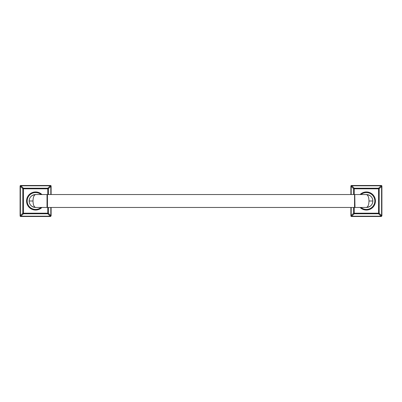<?xml version="1.0" encoding="UTF-8"?>
<svg xmlns="http://www.w3.org/2000/svg" width="402" height="402" viewBox="0 0 402 402"><rect width="100%" height="100%" fill="white"/><g stroke="black" fill="none" stroke-linecap="round" stroke-linejoin="round"><path stroke-width="0.6" d="M41.934 194.538A9.045 9.045 0 0 0 26.562 201A9.045 9.045 0 0 0 41.934 207.462M47.798 194.538L47.798 188.809L23.416 188.809L23.416 213.191L22.834 213.191A0.618 0.553 45 0 0 23.416 213.774L47.798 213.774A0.618 0.553 -45 0 0 48.381 213.191L50.808 215.728A0.618 0.397 135 0 1 50.335 216.201L50.491 216.507L20.718 216.507A0.618 0.618 45 0 1 20.1 215.884L22.834 213.191L22.834 188.809L23.416 188.809L23.416 188.226A0.618 0.553 135 0 0 22.834 188.809L20.401 186.272L20.401 215.728A0.618 0.397 45 0 0 20.879 216.201L23.416 213.774L23.416 213.191L47.798 213.191L47.798 213.774L50.335 216.201L20.879 216.201L20.718 216.507M47.798 207.462L47.798 213.191L48.381 213.191L48.381 207.462M51.109 194.538L51.109 186.116L50.808 186.272A0.618 0.397 -135 0 0 50.335 185.799L47.798 188.226L47.798 188.809L48.381 188.809A0.618 0.553 -135 0 0 47.798 188.226L23.416 188.226L20.879 185.799A0.618 0.397 135 0 0 20.401 186.272L20.1 186.116L20.1 215.884M50.808 194.538L50.808 186.272L48.381 188.809L48.381 194.538M50.491 185.493L20.718 185.493L20.879 185.799L50.335 185.799L50.491 185.493A0.618 0.618 -135 0 1 51.109 186.116M50.808 207.462L50.808 215.728L51.109 215.884L51.109 207.462M51.109 215.884L50.491 216.507M20.1 186.116A0.618 0.618 135 0 1 20.718 185.493M29.768 203.774A6.462 6.462 0 0 1 29.145 201C29.396 204.794 31.552 206.945 35.607 207.462A6.462 6.462 0 0 1 34.979 207.432M34.366 207.342A6.462 6.462 0 0 1 29.838 203.914M34.979 194.568A6.462 6.462 0 0 1 35.607 194.538C31.552 195.055 29.396 197.206 29.145 201A6.462 6.462 0 0 1 29.768 198.226M29.813 198.136A6.462 6.462 0 0 1 34.366 194.658M35.607 207.462C33.969 206.884 33.105 204.734 33.019 201C33.105 197.271 33.964 195.116 35.607 194.538L47.029 194.538L47.029 207.462L35.607 207.462M47.029 207.462L47.441 207.462L47.441 194.538L354.559 194.538L354.559 207.462L47.441 207.462L47.441 194.538L47.029 194.538M354.765 194.744L354.559 207.462L354.971 207.462L354.765 194.744M367.021 194.568A6.462 6.462 0 0 0 366.393 194.538C368.031 195.116 368.895 197.266 368.981 201C368.895 204.729 368.036 206.884 366.393 207.462L354.971 207.462M372.232 198.226A6.462 6.462 0 0 1 372.232 203.774M372.187 203.864A6.462 6.462 0 0 1 367.634 207.342M367.021 207.432A6.462 6.462 0 0 1 366.393 207.462C370.448 206.945 372.604 204.794 372.855 201L368.981 201M367.634 194.658A6.462 6.462 0 0 1 372.162 198.085M360.066 207.462A9.045 9.045 0 0 0 375.438 201A9.045 9.045 0 0 0 360.066 194.538M354.202 207.462L354.202 213.191L353.619 213.191A0.618 0.553 45 0 0 354.202 213.774L378.583 213.774A0.618 0.553 -45 0 0 379.166 213.191L381.598 215.728A0.618 0.397 135 0 1 381.121 216.201L381.282 216.507L351.509 216.507A0.618 0.618 45 0 1 350.891 215.884L353.619 213.191L353.619 207.462M351.192 207.462L351.192 215.728A0.618 0.397 45 0 0 351.665 216.201L354.202 213.774L354.202 213.191L378.583 213.191L378.583 188.809L353.619 188.809L353.619 194.538M350.891 194.538L350.891 186.116A0.618 0.618 135 0 1 351.509 185.493L381.282 185.493L381.121 185.799A0.618 0.397 -135 0 1 381.598 186.272L381.598 215.728L381.9 215.884L381.9 186.116L379.166 188.809A0.618 0.553 -135 0 0 378.583 188.226L378.583 188.809L379.166 188.809L379.166 213.191L378.583 213.191L378.583 213.774L381.121 216.201L351.665 216.201L351.509 216.507M354.202 194.538L354.202 188.226A0.618 0.553 135 0 0 353.619 188.809L351.192 186.272L351.192 194.538M351.509 185.493L354.202 188.226L378.583 188.226L381.121 185.799L351.665 185.799A0.618 0.397 135 0 0 351.192 186.272L350.891 186.116M381.9 215.884L381.282 216.507M350.891 207.462L350.891 215.884M381.282 185.493A0.618 0.618 -135 0 1 381.9 186.116M354.971 194.538L366.393 194.538C370.448 195.055 372.604 197.206 372.855 201M41.014 194.538A8.427 8.427 0 0 0 27.18 201A8.427 8.427 0 0 0 41.014 207.462M29.145 201L33.019 201M360.986 207.462A8.427 8.427 0 0 0 374.82 201A8.427 8.427 0 0 0 360.986 194.538"/></g></svg>
